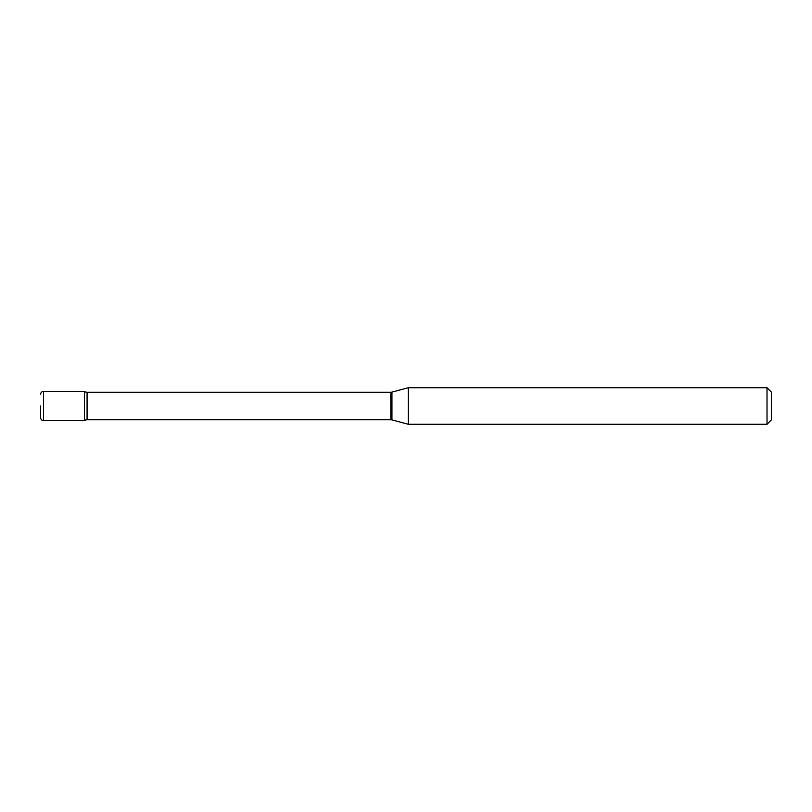 <?xml version="1.0" encoding="UTF-8"?>
<svg xmlns="http://www.w3.org/2000/svg" width="812" height="812" viewBox="0 0 812 812"><rect width="100%" height="100%" fill="white"/><g stroke="black" fill="none" stroke-linecap="round" stroke-linejoin="round"><path stroke-width="0.61" stroke-dasharray="4.06 3.04" d="M84.448 420.616L84.448 391.384L84.448 420.616M408.294 424.27L408.294 387.73M767.015 424.27L767.015 387.73M771.4 419.885L771.4 392.115M43.523 420.616L43.523 391.384M390.805 419.743L390.805 392.257M391.942 419.885L391.942 392.115M87.077 419.743L87.077 392.257"/><path stroke-width="1.22" d="M408.294 424.27L408.294 387.73L391.942 392.115A4.385 4.385 0 0 1 390.805 392.257L87.077 392.257A4.385 4.385 0 0 1 84.448 391.384L84.448 420.616A4.385 4.385 0 0 1 87.077 419.743L390.805 419.743A4.385 4.385 0 0 1 391.942 419.885L408.294 424.27L767.015 424.27L767.015 387.73L771.4 392.115L771.4 419.885L767.015 424.27M40.6 406L40.6 417.693L40.6 406M408.294 387.73L767.015 387.73M43.523 420.616L43.523 391.384L84.448 391.384L84.448 420.616L43.523 420.616C41.767 420.464 40.793 419.489 40.6 417.693M87.077 392.257L87.077 419.743M390.805 392.257L390.805 419.743M391.942 392.115L391.942 419.885M43.523 391.384C41.767 391.536 40.793 392.511 40.6 394.307"/></g></svg>
